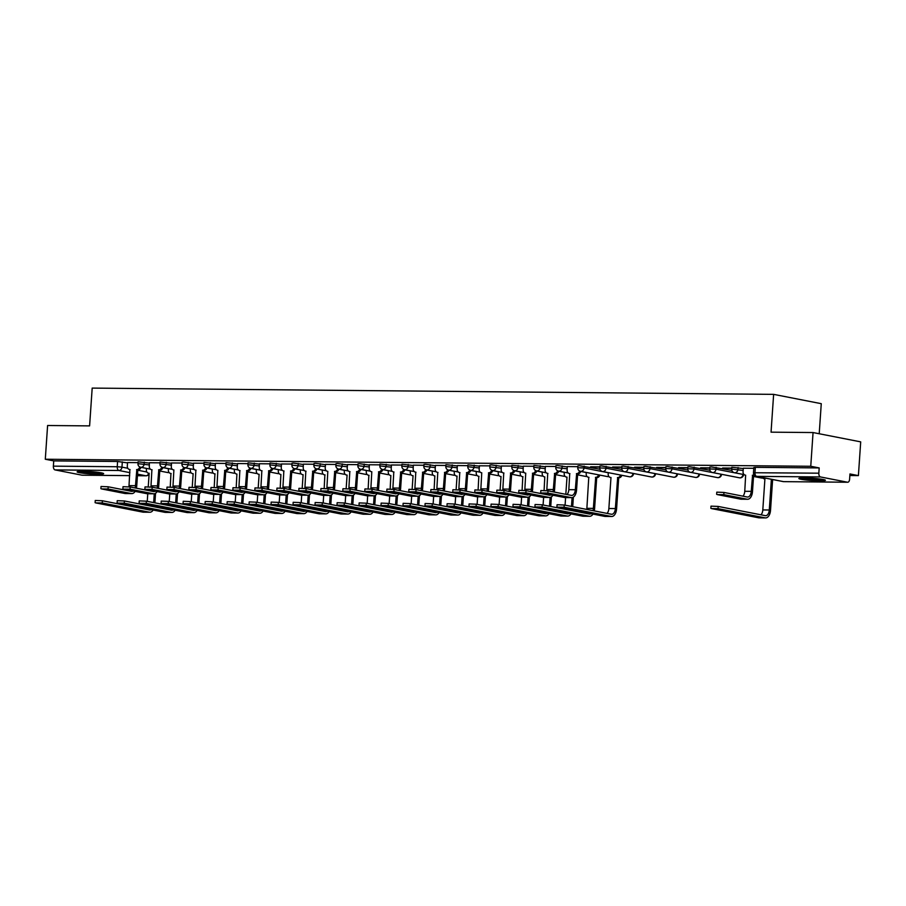 <?xml version="1.0" encoding="UTF-8"?>
<svg xmlns="http://www.w3.org/2000/svg" width="906" height="906" viewBox="0 0 906 906"><rect width="100%" height="100%" fill="white"/><g stroke="black" fill="none" stroke-linecap="round" stroke-linejoin="round"><path stroke-width="1.36" d="M149.524 463.102L138.086 461.822L137.961 463.679L149.399 464.959M171.517 463.306L160.079 462.026L159.954 463.883L171.381 465.163M193.499 463.498L183.567 462.083L182.072 462.23L181.936 464.087L193.374 465.367M215.492 463.702L204.054 462.422L203.929 464.291L215.368 465.571M237.485 463.906L226.047 462.626L225.922 464.495L237.361 465.775M259.478 464.11L248.04 462.83L247.916 464.699L259.354 465.978M281.472 464.314L270.033 463.034L269.909 464.903L281.336 466.171M303.465 464.518L293.521 463.091L292.026 463.238L291.891 465.095L303.329 466.375M325.447 464.721L315.515 463.294L314.02 463.442L313.884 465.299L325.322 466.579M347.44 464.914L337.508 463.498L336.001 463.646L335.877 465.503L347.315 466.783M369.433 465.118L359.489 463.702L357.995 463.838L357.87 465.707L369.308 466.986M391.426 465.322L379.988 464.042L379.863 465.911L391.301 467.19M413.419 465.525L401.981 464.246L401.856 466.114L413.283 467.394M435.401 465.729L425.469 464.314L423.974 464.45L423.838 466.318L435.276 467.587M457.394 465.933L445.956 464.653L445.831 466.511L457.27 467.79M479.387 466.137L467.949 464.857L467.824 466.715L479.263 467.994M501.38 466.33L491.437 464.914L489.942 465.061L489.818 466.918L501.256 468.198M523.374 466.533L511.935 465.254L511.811 467.122L523.249 468.402M545.367 466.737L533.928 465.458L533.804 467.326L545.231 468.606M567.349 466.941L557.417 465.525L555.922 465.661L555.786 467.53L567.224 468.81M599.931 469.217L579.41 465.729L577.903 465.865L577.779 467.734L584.008 467.983L608.277 472.739M621.924 469.421L601.391 465.922L599.897 466.069L599.772 467.926L605.989 468.187L633.554 473.487M643.917 469.614L623.385 466.126L621.89 466.273L621.765 468.13L627.983 468.391L655.548 473.691M665.899 469.818L645.378 466.33L643.883 466.477L643.758 468.334L649.976 468.595L677.541 473.883M687.892 470.021L667.371 466.533L665.876 466.669L665.74 468.538L671.969 468.798L699.523 474.087M709.885 470.225L689.364 466.737L687.869 466.873L687.733 468.742L693.962 469.002L721.516 474.291M731.878 470.429L711.357 466.941L709.851 467.077L709.726 468.946L715.955 469.206L743.781 474.551M743.282 468.561L731.844 467.281L731.72 469.149L743.158 470.429M819.568 480.837A13.307 1.144 -176.1 0 0 825.411 480.293A13.307 1.144 -176.1 0 0 818.401 478.798A13.307 1.144 -176.1 0 0 804.709 477.926A13.307 1.144 -176.1 0 0 798.865 478.481A13.307 1.144 -176.1 0 0 805.887 479.976A13.307 1.144 -176.1 0 0 819.568 480.837M97.814 474.2A13.307 1.144 -176.1 0 0 103.646 473.645A13.307 1.144 -176.1 0 0 96.636 472.162A13.307 1.144 -176.1 0 0 82.944 471.29A13.307 1.144 -176.1 0 0 77.112 471.845A13.307 1.144 -176.1 0 0 84.122 473.34A13.307 1.144 -176.1 0 0 97.814 474.2M849.862 475.525L858.401 475.605L849.964 473.951L849.613 479.206A3.409 1.914 90.5 0 1 847.676 482.241A3.409 1.914 90.5 0 1 847.472 482.219L820.508 476.952L756.646 476.363L783.611 481.641L847.472 482.219M819.217 433.748L821.266 403.68L773.633 394.359L771.051 432.162L813.056 432.547L810.757 466.284L45.3 459.24L47.599 425.503L89.603 425.888L92.186 388.096L773.633 394.359M813.056 432.547L860.7 441.868L858.401 475.605M82.412 475.186A3.409 1.914 -89.5 0 1 82.208 475.208A3.409 1.914 -89.5 0 1 82.016 475.186L55.051 469.908A3.409 1.914 -89.5 0 1 53.375 466.148L53.737 460.894L117.587 461.482L127.531 462.898M53.737 460.894L45.3 459.24M819.194 467.926L755.332 467.337L753.837 467.485L753.475 472.739L818.831 473.181L819.194 467.926L810.757 466.284M818.831 473.181A3.409 1.914 90.5 0 0 820.508 476.952M753.781 468.289L743.305 468.221M731.788 468.085L722.592 468.006M709.794 467.881L700.61 467.802M687.813 467.677L678.617 467.598M665.819 467.473L656.624 467.394M643.826 467.281L634.63 467.19M621.833 467.077L612.637 466.986M599.84 466.873L590.644 466.783M577.858 466.669L567.213 466.567L567.133 470.146A3.409 2.809 -78.9 0 0 569.296 473.521A3.409 2.809 -78.9 0 0 569.727 473.566L568.832 489.67A6.399 3.601 90.5 0 1 566.997 494.54M555.865 466.465L545.389 466.397M533.872 466.262L523.226 466.171L523.147 469.75A3.409 2.809 -78.9 0 0 525.321 473.125A3.409 2.809 -78.9 0 0 525.74 473.159L524.857 489.263A6.399 3.601 90.5 0 1 524.71 490.44M511.879 466.058L501.403 466.001M489.886 465.865L479.41 465.797M467.892 465.661L457.258 465.559L457.179 469.138A3.409 2.809 -78.9 0 0 459.342 472.513A3.409 2.809 -78.9 0 0 459.761 472.558L458.878 488.662A6.399 3.601 90.5 0 1 458.742 489.829M445.911 465.458L435.424 465.39M423.917 465.254L413.272 465.152L413.193 468.73A3.409 2.809 -78.9 0 0 415.356 472.105A3.409 2.809 -78.9 0 0 415.786 472.151L414.903 488.255A6.399 3.601 90.5 0 1 414.755 489.421M401.924 465.05L391.449 464.982M379.931 464.846L369.286 464.755L369.218 468.334A3.409 2.809 -78.9 0 0 371.381 471.709A3.409 2.809 -78.9 0 0 371.8 471.743L370.916 487.847A6.399 3.601 90.5 0 1 370.769 489.025M357.938 464.642L347.462 464.585M335.945 464.45L325.469 464.382M313.963 464.246L303.317 464.144L303.238 467.723A3.409 2.809 -78.9 0 0 305.401 471.097A3.409 2.809 -78.9 0 0 305.832 471.143L304.937 487.247A6.399 3.601 90.5 0 1 304.801 488.413M291.97 464.042L281.494 463.974M269.977 463.838L259.331 463.736L259.263 467.315A3.409 2.809 -78.9 0 0 261.426 470.69A3.409 2.809 -78.9 0 0 261.845 470.735L260.962 486.839A6.399 3.601 90.5 0 1 260.815 488.006M247.984 463.634L237.508 463.566M225.99 463.43L215.356 463.34L215.277 466.918A3.409 2.809 -78.9 0 0 217.44 470.282A3.409 2.809 -78.9 0 0 217.859 470.327L216.976 486.431A6.399 3.601 90.5 0 1 216.84 487.609M204.009 463.226L193.522 463.17M182.015 463.034L171.54 462.966M160.022 462.83L149.377 462.728L149.297 466.307A3.409 2.809 -78.9 0 0 151.472 469.682A3.409 2.809 -78.9 0 0 151.891 469.727L151.008 485.831A6.399 3.601 90.5 0 1 150.86 486.998M138.029 462.626L127.553 462.558M722.58 468.266L731.776 468.357M700.587 468.062L709.783 468.153M678.594 467.858L687.79 467.949M656.601 467.655L665.797 467.745M634.619 467.462L643.804 467.541M612.626 467.258L621.822 467.337M590.633 467.054L599.829 467.134M723.803 494.653L717.314 494.597L740.61 499.149A8.607 4.847 -89.5 0 0 741.108 499.206L747.597 499.263A8.607 4.847 -89.5 0 1 747.099 499.206L723.803 494.653L723.951 492.445L747.246 497.009A6.399 3.601 90.5 0 0 747.62 497.043A6.399 3.601 90.5 0 0 751.255 491.346L752.558 475.254A3.409 2.809 -78.9 0 0 754.007 474.801M716.646 494.359L716.793 492.151L723.951 492.445M752.342 475.242L753.588 475.491L752.49 491.596A8.607 4.847 -89.5 0 1 747.597 499.263M754.483 475.401A3.409 2.809 101.1 0 1 753.803 475.491L753.588 475.491M743.305 468.187L743.067 471.766A3.409 2.809 -78.9 0 0 745.23 475.14A3.409 2.809 -78.9 0 0 745.649 475.186L744.766 491.29A6.399 3.601 90.5 0 1 742.92 496.16M718.016 508.64L711.527 508.583L758.65 517.802L765.128 517.858L718.016 508.64L718.164 506.431L765.287 515.65A6.399 3.601 90.5 0 0 765.661 515.695A6.399 3.601 90.5 0 0 769.285 509.999L771.38 479.285M710.859 508.345L711.006 506.137L718.164 506.431M762.558 477.553A3.409 2.809 -78.9 0 0 764.279 478.866A3.409 2.809 -78.9 0 0 764.709 478.912L764.709 478.912M760.961 514.812A6.399 3.601 90.5 0 0 762.807 509.931L764.913 478.912M772.625 479.523L770.53 510.237A8.607 4.847 -89.5 0 1 765.638 517.904A8.607 4.847 -89.5 0 1 765.128 517.858M765.638 517.904L759.149 517.847A8.607 4.847 -89.5 0 1 758.65 517.802M821.685 479.229A11.506 0.997 3.9 0 1 802.705 477.938M801.561 477.972A13.216 1.133 -176.1 0 0 822.818 479.421M99.92 472.592A11.506 0.997 3.9 0 1 80.951 471.301M79.796 471.335A13.216 1.133 -176.1 0 0 101.053 472.785M547.87 493.034L541.38 492.977L564.676 497.53A8.607 4.847 -89.5 0 0 565.185 497.587L571.663 497.643A8.607 4.847 -89.5 0 1 571.165 497.598L547.87 493.034L548.017 490.837L571.312 495.389A6.399 3.601 90.5 0 0 571.686 495.423A6.399 3.601 90.5 0 0 575.321 489.727L576.635 473.634A3.409 2.809 -78.9 0 0 579.568 470.973M540.712 492.739L540.859 490.531L548.017 490.837M576.42 473.623L577.654 473.872L576.556 489.976A8.607 4.847 -89.5 0 1 571.663 497.643M580.769 471.358A3.409 2.809 101.1 0 1 577.869 473.872L577.654 473.872M525.876 492.83L519.398 492.773L542.694 497.326A8.607 4.847 -89.5 0 0 543.192 497.383L549.682 497.439A8.607 4.847 -89.5 0 1 549.172 497.394L525.876 492.83L526.024 490.633L549.319 495.186A6.399 3.601 90.5 0 0 549.693 495.231A6.399 3.601 90.5 0 0 550.939 494.846M518.719 492.536L518.878 490.327L526.024 490.633M552.932 491.788A6.399 3.601 90.5 0 0 553.328 489.534L554.642 473.43A3.409 2.809 -78.9 0 0 557.575 470.769M554.427 473.43L555.661 473.668L554.563 489.772A8.607 4.847 -89.5 0 1 554.234 492.049M558.775 471.154A3.409 2.809 101.1 0 1 555.876 473.668L555.661 473.668M545.389 466.375L545.14 469.954A3.409 2.809 -78.9 0 0 547.303 473.317A3.409 2.809 -78.9 0 0 547.734 473.362L546.85 489.466A6.399 3.601 90.5 0 1 546.703 490.633M545.004 494.348A6.399 3.601 90.5 0 0 545.48 493.781M552.954 495.242A8.607 4.847 -89.5 0 1 549.682 497.439M503.883 492.626L497.405 492.57L520.701 497.134A8.607 4.847 -89.5 0 0 521.199 497.179L527.688 497.235A8.607 4.847 -89.5 0 1 527.179 497.19L503.883 492.626L504.042 490.429L527.337 494.982A6.399 3.601 90.5 0 0 527.711 495.027A6.399 3.601 90.5 0 0 528.945 494.642M496.726 492.332L496.884 490.135L504.042 490.429M530.939 491.584A6.399 3.601 90.5 0 0 531.335 489.331L532.649 473.226A3.409 2.809 -78.9 0 0 535.593 470.565M532.434 473.226L533.679 473.464L532.581 489.568A8.607 4.847 -89.5 0 1 532.241 491.845M536.794 470.95A3.409 2.809 101.1 0 1 533.883 473.464L533.679 473.464M523.011 494.144A6.399 3.601 90.5 0 0 523.487 493.577M530.961 495.038A8.607 4.847 -89.5 0 1 527.688 497.235M481.89 492.434L475.412 492.366L498.708 496.93A8.607 4.847 -89.5 0 0 499.206 496.975L505.695 497.043A8.607 4.847 -89.5 0 1 505.186 496.986L481.89 492.434L482.049 490.225L505.344 494.778A6.399 3.601 90.5 0 0 505.718 494.823A6.399 3.601 90.5 0 0 506.964 494.438M474.744 492.128L474.891 489.931L482.049 490.225M508.945 491.392A6.399 3.601 90.5 0 0 509.342 489.127L510.656 473.023A3.409 2.809 -78.9 0 0 513.6 470.361M510.44 473.023L511.686 473.26L510.588 489.365A8.607 4.847 -89.5 0 1 510.248 491.641M514.801 470.746A3.409 2.809 101.1 0 1 511.89 473.26L511.686 473.26M501.403 465.967L501.165 469.546A3.409 2.809 -78.9 0 0 503.328 472.921A3.409 2.809 -78.9 0 0 503.747 472.955L502.864 489.07A6.399 3.601 90.5 0 1 502.717 490.237M501.018 493.94A6.399 3.601 90.5 0 0 501.494 493.374M508.968 494.835A8.607 4.847 -89.5 0 1 505.695 497.043M459.908 492.23L453.419 492.162L476.715 496.726A8.607 4.847 -89.5 0 0 477.224 496.771L483.702 496.839A8.607 4.847 -89.5 0 1 483.204 496.782L459.908 492.23L460.055 490.021L483.351 494.585A6.399 3.601 90.5 0 0 483.725 494.619A6.399 3.601 90.5 0 0 484.97 494.234M452.751 491.924L452.898 489.727L460.055 490.021M486.952 491.188A6.399 3.601 90.5 0 0 487.36 488.923L488.662 472.819A3.409 2.809 -78.9 0 0 491.607 470.157M488.459 472.819L489.693 473.057L488.594 489.161A8.607 4.847 -89.5 0 1 488.255 491.437M492.807 470.542A3.409 2.809 101.1 0 1 489.908 473.068L489.693 473.057M479.41 465.763L479.172 469.342A3.409 2.809 -78.9 0 0 481.335 472.717A3.409 2.809 -78.9 0 0 481.754 472.762L480.871 488.866A6.399 3.601 90.5 0 1 480.724 490.033M479.025 493.736A6.399 3.601 90.5 0 0 479.512 493.17M486.975 494.631A8.607 4.847 -89.5 0 1 483.702 496.839M437.915 492.026L431.426 491.969L454.721 496.522A8.607 4.847 -89.5 0 0 455.231 496.579L461.709 496.635A8.607 4.847 -89.5 0 1 461.211 496.579L437.915 492.026L438.062 489.818L461.358 494.382A6.399 3.601 90.5 0 0 461.732 494.416A6.399 3.601 90.5 0 0 462.977 494.042M430.758 491.732L430.905 489.523L438.062 489.818M464.959 490.984A6.399 3.601 90.5 0 0 465.367 488.719L466.669 472.615A3.409 2.809 -78.9 0 0 469.614 469.954M466.465 472.615L467.7 472.864L466.601 488.968A8.607 4.847 -89.5 0 1 466.273 491.233M470.814 470.35A3.409 2.809 101.1 0 1 467.915 472.864L467.7 472.864M457.043 493.532A6.399 3.601 90.5 0 0 457.519 492.966M464.993 494.427A8.607 4.847 -89.5 0 1 461.709 496.635M415.922 491.822L409.433 491.765L432.728 496.318A8.607 4.847 -89.5 0 0 433.238 496.375L439.727 496.431A8.607 4.847 -89.5 0 1 439.217 496.375L415.922 491.822L416.069 489.614L439.365 494.178A6.399 3.601 90.5 0 0 439.738 494.212A6.399 3.601 90.5 0 0 440.984 493.838M408.765 491.528L408.912 489.319L416.069 489.614M442.977 490.78A6.399 3.601 90.5 0 0 443.374 488.515L444.687 472.411A3.409 2.809 -78.9 0 0 447.621 469.75M444.472 472.411L445.707 472.66L444.608 488.764A8.607 4.847 -89.5 0 1 444.28 491.041M448.821 470.146A3.409 2.809 101.1 0 1 445.922 472.66L445.707 472.66M435.435 465.356L435.186 468.934A3.409 2.809 -78.9 0 0 437.349 472.309A3.409 2.809 -78.9 0 0 437.779 472.354L436.885 488.459A6.399 3.601 90.5 0 1 436.749 489.625M435.05 493.328A6.399 3.601 90.5 0 0 435.526 492.762M443 494.223A8.607 4.847 -89.5 0 1 439.727 496.431M393.929 491.618L387.451 491.562L410.746 496.114A8.607 4.847 -89.5 0 0 411.245 496.171L417.734 496.228A8.607 4.847 -89.5 0 1 417.224 496.182L393.929 491.618L394.076 489.421L417.372 493.974A6.399 3.601 90.5 0 0 417.745 494.008A6.399 3.601 90.5 0 0 418.991 493.634M386.771 491.324L386.93 489.115L394.076 489.421M420.984 490.576A6.399 3.601 90.5 0 0 421.381 488.311L422.694 472.219A3.409 2.809 -78.9 0 0 425.639 469.557M422.479 472.207L423.714 472.456L422.626 488.56A8.607 4.847 -89.5 0 1 422.287 490.837M426.828 469.942A3.409 2.809 101.1 0 1 423.929 472.456L423.714 472.456M413.057 493.124A6.399 3.601 90.5 0 0 413.532 492.558M421.007 494.03A8.607 4.847 -89.5 0 1 417.734 496.228M371.936 491.414L365.458 491.358L388.753 495.91A8.607 4.847 -89.5 0 0 389.252 495.967L395.741 496.024A8.607 4.847 -89.5 0 1 395.231 495.978L371.936 491.414L372.094 489.217L395.39 493.77A6.399 3.601 90.5 0 0 395.763 493.815A6.399 3.601 90.5 0 0 396.998 493.43M364.778 491.12L364.937 488.912L372.094 489.217M398.991 490.373A6.399 3.601 90.5 0 0 399.387 488.119L400.701 472.015A3.409 2.809 -78.9 0 0 403.646 469.353M400.486 472.015L401.732 472.252L400.633 488.357A8.607 4.847 -89.5 0 1 400.293 490.633M404.846 469.738A3.409 2.809 101.1 0 1 401.936 472.252L401.732 472.252M391.449 464.959L391.199 468.538A3.409 2.809 -78.9 0 0 393.374 471.901A3.409 2.809 -78.9 0 0 393.793 471.947L392.91 488.051A6.399 3.601 90.5 0 1 392.762 489.217M391.064 492.932A6.399 3.601 90.5 0 0 391.539 492.366M399.014 493.827A8.607 4.847 -89.5 0 1 395.741 496.024M349.954 491.211L343.465 491.154L366.76 495.718A8.607 4.847 -89.5 0 0 367.258 495.763L373.748 495.82A8.607 4.847 -89.5 0 1 373.249 495.775L349.954 491.211L350.101 489.014L373.397 493.566A6.399 3.601 90.5 0 0 373.77 493.611A6.399 3.601 90.5 0 0 375.016 493.226M342.796 490.916L342.944 488.719L350.101 489.014M376.998 490.169A6.399 3.601 90.5 0 0 377.406 487.915L378.708 471.811A3.409 2.809 -78.9 0 0 381.653 469.149M378.493 471.811L379.739 472.049L378.64 488.153A8.607 4.847 -89.5 0 1 378.3 490.429M382.853 469.535A3.409 2.809 101.1 0 1 379.954 472.049L379.739 472.049M369.07 492.728A6.399 3.601 90.5 0 0 369.546 492.162M377.021 493.623A8.607 4.847 -89.5 0 1 373.748 495.82M327.961 491.018L321.471 490.95L344.767 495.514A8.607 4.847 -89.5 0 0 345.277 495.559L351.755 495.627A8.607 4.847 -89.5 0 1 351.256 495.571L327.961 491.018L328.108 488.81L351.403 493.362A6.399 3.601 90.5 0 0 351.777 493.408A6.399 3.601 90.5 0 0 353.023 493.023M320.803 490.712L320.95 488.515L328.108 488.81M355.005 489.976A6.399 3.601 90.5 0 0 355.412 487.711L356.715 471.607A3.409 2.809 -78.9 0 0 359.659 468.946M356.511 471.607L357.745 471.845L356.647 487.949A8.607 4.847 -89.5 0 1 356.307 490.225M360.86 469.331A3.409 2.809 101.1 0 1 357.961 471.845L357.745 471.845M347.462 464.552L347.225 468.13A3.409 2.809 -78.9 0 0 349.388 471.505A3.409 2.809 -78.9 0 0 349.807 471.539L348.923 487.655A6.399 3.601 90.5 0 1 348.787 488.821M347.089 492.524A6.399 3.601 90.5 0 0 347.564 491.958M355.039 493.419A8.607 4.847 -89.5 0 1 351.755 495.627M305.968 490.814L299.478 490.746L322.774 495.31A8.607 4.847 -89.5 0 0 323.283 495.356L329.761 495.423A8.607 4.847 -89.5 0 1 329.263 495.367L305.968 490.814L306.115 488.606L329.41 493.17A6.399 3.601 90.5 0 0 329.784 493.204A6.399 3.601 90.5 0 0 331.03 492.819M298.81 490.508L298.957 488.311L306.115 488.606M333.012 489.772A6.399 3.601 90.5 0 0 333.419 487.507L334.722 471.403A3.409 2.809 -78.9 0 0 337.666 468.742M334.518 471.403L335.752 471.641L334.654 487.745A8.607 4.847 -89.5 0 1 334.325 490.021M338.867 469.127A3.409 2.809 101.1 0 1 335.967 471.652L335.752 471.641M325.481 464.348L325.231 467.926A3.409 2.809 -78.9 0 0 327.394 471.301A3.409 2.809 -78.9 0 0 327.825 471.346L326.93 487.451A6.399 3.601 90.5 0 1 326.794 488.617M325.095 492.32A6.399 3.601 90.5 0 0 325.571 491.754M333.046 493.215A8.607 4.847 -89.5 0 1 329.761 495.423M283.974 490.61L277.485 490.554L300.781 495.106A8.607 4.847 -89.5 0 0 301.29 495.163L307.78 495.22A8.607 4.847 -89.5 0 1 307.27 495.163L283.974 490.61L284.122 488.402L307.417 492.966A6.399 3.601 90.5 0 0 307.791 493A6.399 3.601 90.5 0 0 309.037 492.626M276.817 490.316L276.964 488.108L284.122 488.402M311.03 489.568A6.399 3.601 90.5 0 0 311.426 487.303L312.74 471.199A3.409 2.809 -78.9 0 0 315.673 468.538M312.525 471.199L313.759 471.448L312.661 487.553A8.607 4.847 -89.5 0 1 312.332 489.818M316.874 468.934A3.409 2.809 101.1 0 1 313.974 471.448L313.759 471.448M303.102 492.117A6.399 3.601 90.5 0 0 303.578 491.55M311.052 493.011A8.607 4.847 -89.5 0 1 307.78 495.22M261.981 490.406L255.503 490.35L278.799 494.903A8.607 4.847 -89.5 0 0 279.297 494.959L285.786 495.016A8.607 4.847 -89.5 0 1 285.277 494.959L261.981 490.406L262.128 488.198L285.424 492.762A6.399 3.601 90.5 0 0 285.809 492.796A6.399 3.601 90.5 0 0 287.043 492.422M254.824 490.112L254.982 487.904L262.128 488.198M289.037 489.365A6.399 3.601 90.5 0 0 289.433 487.1L290.747 470.995A3.409 2.809 -78.9 0 0 293.691 468.334M290.532 470.995L291.777 471.245L290.679 487.349A8.607 4.847 -89.5 0 1 290.339 489.625M294.892 468.73A3.409 2.809 101.1 0 1 291.981 471.245L291.777 471.245M281.494 463.94L281.245 467.519A3.409 2.809 -78.9 0 0 283.408 470.894A3.409 2.809 -78.9 0 0 283.838 470.939L282.955 487.043A6.399 3.601 90.5 0 1 282.808 488.209M281.109 491.913A6.399 3.601 90.5 0 0 281.585 491.346M289.059 492.807A8.607 4.847 -89.5 0 1 285.786 495.016M564.076 507.224L557.598 507.167L604.71 516.386L611.199 516.443L564.076 507.224L564.234 505.016L611.346 514.234A6.399 3.601 90.5 0 0 611.72 514.28A6.399 3.601 90.5 0 0 615.355 508.583L617.677 477.564A3.409 2.809 -78.9 0 0 620.576 475.05M556.918 506.93L557.077 504.721L564.234 505.016M617.462 477.564L618.707 477.802L616.59 508.821A8.607 4.847 -89.5 0 1 611.697 516.488A8.607 4.847 -89.5 0 1 611.199 516.443M621.822 475.288A3.409 2.809 101.1 0 1 618.911 477.802L618.707 477.802M608.277 472.638L608.186 474.076A3.409 2.809 -78.9 0 0 610.35 477.451A3.409 2.809 -78.9 0 0 610.769 477.496L610.769 477.496M607.02 513.396A6.399 3.601 90.5 0 0 608.866 508.515L610.984 477.496M611.697 516.488L605.219 516.431A8.607 4.847 -89.5 0 1 604.71 516.386M542.082 507.02L535.605 506.964L582.717 516.182L589.206 516.239L542.082 507.02L542.241 504.812L589.353 514.03A6.399 3.601 90.5 0 0 589.727 514.076A6.399 3.601 90.5 0 0 590.972 513.691M534.936 506.726L535.084 504.517L542.241 504.812M592.954 510.644A6.399 3.601 90.5 0 0 593.362 508.379L595.684 477.36A3.409 2.809 -78.9 0 0 598.583 474.846M595.468 477.36L596.714 477.598L594.596 508.617A8.607 4.847 -89.5 0 1 594.257 510.893M599.829 475.084A3.409 2.809 101.1 0 1 596.929 477.598L596.714 477.598M586.284 472.434L586.193 473.883A3.409 2.809 -78.9 0 0 588.356 477.247A3.409 2.809 -78.9 0 0 588.775 477.292L586.873 508.323L593.362 508.379M592.988 514.087A8.607 4.847 -89.5 0 1 589.704 516.295A8.607 4.847 -89.5 0 1 589.206 516.239M589.704 516.295L583.226 516.227A8.607 4.847 -89.5 0 1 582.717 516.182M585.038 513.192A6.399 3.601 90.5 0 0 585.514 512.626M586.748 509.421A6.399 3.601 90.5 0 0 586.873 508.323M520.101 506.816L513.611 506.76L560.723 515.978L567.213 516.035L520.101 506.816L520.248 504.619L567.36 513.838A6.399 3.601 90.5 0 0 567.734 513.872A6.399 3.601 90.5 0 0 568.979 513.487M512.943 506.522L513.09 504.314L520.248 504.619M564.302 472.23L564.2 473.679A3.409 2.809 -78.9 0 0 566.363 477.054A3.409 2.809 -78.9 0 0 566.782 477.088L566.782 477.088M565.084 505.186L565.604 497.587M565.82 494.314L566.997 477.1M571.482 506.443L572.082 497.62M577.835 474.88A3.409 2.809 101.1 0 1 577.541 475.639M573.373 497.111L572.728 506.68M572.399 510.055A8.607 4.847 -89.5 0 1 572.275 510.69M570.995 513.883A8.607 4.847 -89.5 0 1 567.711 516.092A8.607 4.847 -89.5 0 1 567.213 516.035M567.711 516.092L561.233 516.024A8.607 4.847 -89.5 0 1 560.723 515.978M563.045 512.989A6.399 3.601 90.5 0 0 563.521 512.422M564.755 509.217A6.399 3.601 90.5 0 0 564.846 508.583M570.961 510.44A6.399 3.601 90.5 0 0 571.131 509.806M498.107 506.613L491.618 506.556L538.73 515.774L545.219 515.831L498.107 506.613L498.255 504.416L545.367 513.634A6.399 3.601 90.5 0 0 545.74 513.668A6.399 3.601 90.5 0 0 546.986 513.294M490.95 506.318L491.097 504.121L498.255 504.416M542.309 472.026L542.207 473.476A3.409 2.809 -78.9 0 0 544.37 476.85A3.409 2.809 -78.9 0 0 544.8 476.896L544.087 490.418M543.09 504.982L543.611 497.383M543.838 494.11L543.883 493.464M549.5 506.239L550.101 497.417M555.842 474.676A3.409 2.809 101.1 0 1 555.548 475.435M551.392 496.907L550.735 506.477M550.406 509.863A8.607 4.847 -89.5 0 1 550.282 510.486M549.002 513.679A8.607 4.847 -89.5 0 1 545.729 515.888A8.607 4.847 -89.5 0 1 545.219 515.831M545.729 515.888L539.24 515.831A8.607 4.847 -89.5 0 1 538.73 515.774M541.052 512.785A6.399 3.601 90.5 0 0 541.528 512.218M542.762 509.025A6.399 3.601 90.5 0 0 542.853 508.379M548.979 510.237A6.399 3.601 90.5 0 0 549.138 509.614M476.114 506.409L469.625 506.352L516.748 515.571L523.226 515.627L476.114 506.409L476.262 504.212L523.385 513.43A6.399 3.601 90.5 0 0 523.759 513.464A6.399 3.601 90.5 0 0 524.993 513.09M468.957 506.114L469.104 503.917L476.262 504.212M520.316 471.833L520.214 473.272A3.409 2.809 -78.9 0 0 522.377 476.647A3.409 2.809 -78.9 0 0 522.807 476.692L522.094 490.214M521.097 504.778L521.618 497.179M521.845 493.906L521.89 493.26M527.507 506.035L528.107 497.213M533.849 474.484A3.409 2.809 101.1 0 1 533.555 475.231M529.398 496.703L528.742 506.273M528.425 509.659A8.607 4.847 -89.5 0 1 528.289 510.293M527.009 513.476A8.607 4.847 -89.5 0 1 523.736 515.684A8.607 4.847 -89.5 0 1 523.226 515.627M523.736 515.684L517.247 515.627A8.607 4.847 -89.5 0 1 516.748 515.571M519.059 512.581A6.399 3.601 90.5 0 0 519.534 512.015M520.769 508.821A6.399 3.601 90.5 0 0 520.859 508.175M526.986 510.033A6.399 3.601 90.5 0 0 527.145 509.41M454.121 506.216L447.643 506.148L494.755 515.367L501.233 515.435L454.121 506.216L454.268 504.008L501.392 513.226A6.399 3.601 90.5 0 0 501.765 513.26A6.399 3.601 90.5 0 0 503.011 512.887M446.964 505.91L447.122 503.713L454.268 504.008M498.323 471.63L498.221 473.068A3.409 2.809 -78.9 0 0 500.395 476.443A3.409 2.809 -78.9 0 0 500.814 476.488L500.814 476.488M499.115 504.574L499.625 496.986M499.852 493.713L499.897 493.057M500.101 490.021L501.029 476.488M505.514 505.831L506.114 497.009M511.867 474.28A3.409 2.809 101.1 0 1 511.562 475.027M507.405 496.499L506.748 506.069M506.431 509.455A8.607 4.847 -89.5 0 1 506.295 510.089M505.016 513.283A8.607 4.847 -89.5 0 1 501.743 515.48A8.607 4.847 -89.5 0 1 501.233 515.435M501.743 515.48L495.254 515.423A8.607 4.847 -89.5 0 1 494.755 515.367M497.066 512.377A6.399 3.601 90.5 0 0 497.541 511.811M498.776 508.617A6.399 3.601 90.5 0 0 498.866 507.972M504.993 509.829A6.399 3.601 90.5 0 0 505.163 509.206M432.128 506.012L425.65 505.944L472.762 515.163L479.251 515.231L432.128 506.012L432.287 503.804L479.399 513.023A6.399 3.601 90.5 0 0 479.772 513.056A6.399 3.601 90.5 0 0 481.018 512.683M424.982 505.718L425.129 503.51L432.287 503.804M476.33 471.426L476.239 472.864A3.409 2.809 -78.9 0 0 478.402 476.239A3.409 2.809 -78.9 0 0 478.821 476.284L478.108 489.818M477.122 504.382L477.632 496.782M477.858 493.51L477.904 492.853M483.521 505.627L484.121 496.805M489.874 474.076A3.409 2.809 101.1 0 1 489.568 474.835M485.412 496.307L484.755 505.876M484.438 509.251A8.607 4.847 -89.5 0 1 484.302 509.885M483.023 513.079A8.607 4.847 -89.5 0 1 479.75 515.276A8.607 4.847 -89.5 0 1 479.251 515.231M479.75 515.276L473.272 515.22A8.607 4.847 -89.5 0 1 472.762 515.163M476.783 508.413A6.399 3.601 90.5 0 0 476.873 507.768M483 509.625A6.399 3.601 90.5 0 0 483.17 509.002M410.146 505.808L403.657 505.752L450.769 514.97L457.258 515.027L410.146 505.808L410.293 503.6L457.405 512.819A6.399 3.601 90.5 0 0 457.779 512.864A6.399 3.601 90.5 0 0 459.025 512.479M402.989 505.514L403.136 503.306L410.293 503.6M454.336 471.222L454.246 472.66A3.409 2.809 -78.9 0 0 456.409 476.035A3.409 2.809 -78.9 0 0 456.828 476.08L456.828 476.08M455.129 504.178L455.65 496.579M455.865 493.306L455.911 492.649M456.126 489.614L457.043 476.08M461.528 505.423L462.128 496.601M467.881 473.872A3.409 2.809 101.1 0 1 467.575 474.631M463.419 496.103L462.773 505.673M462.445 509.047A8.607 4.847 -89.5 0 1 462.32 509.682M461.041 512.875A8.607 4.847 -89.5 0 1 457.757 515.072A8.607 4.847 -89.5 0 1 457.258 515.027M457.757 515.072L451.279 515.016A8.607 4.847 -89.5 0 1 450.769 514.97M453.091 511.981A6.399 3.601 90.5 0 0 453.566 511.414M454.801 508.209A6.399 3.601 90.5 0 0 454.891 507.575M461.007 509.421A6.399 3.601 90.5 0 0 461.177 508.798M388.153 505.605L381.664 505.548L428.776 514.767L435.265 514.823L388.153 505.605L388.3 503.396L435.412 512.615A6.399 3.601 90.5 0 0 435.786 512.66A6.399 3.601 90.5 0 0 437.032 512.275M380.996 505.31L381.143 503.102L388.3 503.396M432.355 471.018L432.253 472.468A3.409 2.809 -78.9 0 0 434.416 475.831A3.409 2.809 -78.9 0 0 434.835 475.877L434.133 489.41M433.136 503.974L433.657 496.375M433.872 493.102L433.917 492.456M439.535 505.231L440.146 496.397M445.888 473.668A3.409 2.809 101.1 0 1 445.593 474.427M441.426 495.899L440.78 505.469M440.452 508.844A8.607 4.847 -89.5 0 1 440.327 509.478M439.048 512.671A8.607 4.847 -89.5 0 1 435.775 514.88A8.607 4.847 -89.5 0 1 435.265 514.823M435.775 514.88L429.285 514.812A8.607 4.847 -89.5 0 1 428.776 514.767M431.097 511.777A6.399 3.601 90.5 0 0 431.573 511.211M432.808 508.006A6.399 3.601 90.5 0 0 432.898 507.371M439.025 509.229A6.399 3.601 90.5 0 0 439.184 508.594M366.16 505.401L359.671 505.344L406.794 514.563L413.272 514.619L366.16 505.401L366.307 503.204L413.419 512.422A6.399 3.601 90.5 0 0 413.793 512.456A6.399 3.601 90.5 0 0 415.039 512.071M359.002 505.106L359.15 502.898L366.307 503.204M410.361 470.814L410.259 472.264A3.409 2.809 -78.9 0 0 412.423 475.639A3.409 2.809 -78.9 0 0 412.853 475.673L412.853 475.673M411.143 503.77L411.664 496.171M411.89 492.898L411.936 492.252M412.139 489.206L413.057 475.684M417.553 505.027L418.153 496.205M423.895 473.464A3.409 2.809 101.1 0 1 423.6 474.223M419.444 495.695L418.787 505.265M418.459 508.64A8.607 4.847 -89.5 0 1 418.334 509.274M417.054 512.468A8.607 4.847 -89.5 0 1 413.782 514.676A8.607 4.847 -89.5 0 1 413.272 514.619M413.782 514.676L407.292 514.608A8.607 4.847 -89.5 0 1 406.794 514.563M409.104 511.573A6.399 3.601 90.5 0 0 409.58 511.007M410.814 507.802A6.399 3.601 90.5 0 0 410.905 507.167M417.032 509.025A6.399 3.601 90.5 0 0 417.19 508.391M344.167 505.197L337.678 505.14L384.801 514.359L391.279 514.415L344.167 505.197L344.314 503L391.437 512.218A6.399 3.601 90.5 0 0 391.811 512.252A6.399 3.601 90.5 0 0 393.045 511.867M337.009 504.902L337.157 502.694L344.314 503M388.368 470.61L388.266 472.06A3.409 2.809 -78.9 0 0 390.429 475.435A3.409 2.809 -78.9 0 0 390.86 475.48L390.146 489.002M389.15 503.566L389.671 495.967M389.897 492.694L389.942 492.049M395.56 504.823L396.16 496.001M401.902 473.26A3.409 2.809 101.1 0 1 401.607 474.019M397.451 495.491L396.794 505.061M396.477 508.447A8.607 4.847 -89.5 0 1 396.341 509.07M395.061 512.264A8.607 4.847 -89.5 0 1 391.788 514.472A8.607 4.847 -89.5 0 1 391.279 514.415M391.788 514.472L385.299 514.415A8.607 4.847 -89.5 0 1 384.801 514.359M387.111 511.369A6.399 3.601 90.5 0 0 387.587 510.803M388.821 507.609A6.399 3.601 90.5 0 0 388.912 506.964M395.039 508.821A6.399 3.601 90.5 0 0 395.197 508.198M322.174 504.993L315.696 504.936L362.808 514.155L369.286 514.212L322.174 504.993L322.321 502.796L369.444 512.015A6.399 3.601 90.5 0 0 369.818 512.049A6.399 3.601 90.5 0 0 371.064 511.675M315.016 504.699L315.175 502.502L322.321 502.796M366.375 470.418L366.273 471.856A3.409 2.809 -78.9 0 0 368.448 475.231A3.409 2.809 -78.9 0 0 368.867 475.276L368.153 488.798M367.168 503.362L367.677 495.763M367.904 492.49L367.949 491.845M373.566 504.619L374.167 495.797M379.92 473.068A3.409 2.809 101.1 0 1 379.614 473.815M375.458 495.288L374.801 504.857M374.484 508.243A8.607 4.847 -89.5 0 1 374.348 508.878M373.068 512.06A8.607 4.847 -89.5 0 1 369.795 514.268A8.607 4.847 -89.5 0 1 369.286 514.212M369.795 514.268L363.306 514.212A8.607 4.847 -89.5 0 1 362.808 514.155M365.118 511.165A6.399 3.601 90.5 0 0 365.594 510.599M366.828 507.405A6.399 3.601 90.5 0 0 366.919 506.76M373.046 508.617A6.399 3.601 90.5 0 0 373.215 507.994M300.18 504.801L293.703 504.733L340.815 513.951L347.304 514.019L300.18 504.801L300.339 502.592L347.451 511.811A6.399 3.601 90.5 0 0 347.825 511.845A6.399 3.601 90.5 0 0 349.07 511.471M293.034 504.495L293.182 502.298L300.339 502.592M344.382 470.214L344.291 471.652A3.409 2.809 -78.9 0 0 346.454 475.027A3.409 2.809 -78.9 0 0 346.873 475.072L346.873 475.072M345.175 503.158L345.684 495.571M345.911 492.298L345.956 491.641M346.16 488.606L347.089 475.072M351.573 504.416L352.174 495.593M357.927 472.864A3.409 2.809 101.1 0 1 357.621 473.612M353.465 495.084L352.819 504.653M352.491 508.04A8.607 4.847 -89.5 0 1 352.355 508.674M351.086 511.867A8.607 4.847 -89.5 0 1 347.802 514.064A8.607 4.847 -89.5 0 1 347.304 514.019M347.802 514.064L341.324 514.008A8.607 4.847 -89.5 0 1 340.815 513.951M343.136 510.961A6.399 3.601 90.5 0 0 343.612 510.395M344.835 507.201A6.399 3.601 90.5 0 0 344.926 506.556M351.052 508.413A6.399 3.601 90.5 0 0 351.222 507.79M278.199 504.597L271.709 504.529L318.821 513.747L325.311 513.815L278.199 504.597L278.346 502.388L325.458 511.607A6.399 3.601 90.5 0 0 325.832 511.641A6.399 3.601 90.5 0 0 327.077 511.267M271.041 504.302L271.188 502.094L278.346 502.388M322.389 470.01L322.298 471.448A3.409 2.809 -78.9 0 0 324.461 474.823A3.409 2.809 -78.9 0 0 324.88 474.869L324.178 488.402M323.182 502.966L323.702 495.367M323.918 492.094L323.963 491.437M329.58 504.212L330.18 495.389M335.933 472.66A3.409 2.809 101.1 0 1 335.639 473.419M331.471 494.891L330.826 504.461M330.497 507.836A8.607 4.847 -89.5 0 1 330.373 508.47M329.093 511.664A8.607 4.847 -89.5 0 1 325.809 513.861A8.607 4.847 -89.5 0 1 325.311 513.815M325.809 513.861L319.331 513.804A8.607 4.847 -89.5 0 1 318.821 513.747M322.853 506.998A6.399 3.601 90.5 0 0 322.944 506.352M329.059 508.209A6.399 3.601 90.5 0 0 329.229 507.587M256.205 504.393L249.716 504.336L296.828 513.555L303.317 513.611L256.205 504.393L256.353 502.184L303.465 511.403A6.399 3.601 90.5 0 0 303.838 511.448A6.399 3.601 90.5 0 0 305.084 511.063M249.048 504.098L249.195 501.89L256.353 502.184M300.407 469.806L300.305 471.245A3.409 2.809 -78.9 0 0 302.468 474.619A3.409 2.809 -78.9 0 0 302.898 474.665L302.898 474.665M301.188 502.762L301.709 495.163M301.936 491.89L301.97 491.233M302.185 488.198L303.102 474.665M307.587 504.008L308.199 495.186M313.94 472.456A3.409 2.809 101.1 0 1 313.646 473.215M309.478 494.687L308.833 504.257M308.504 507.632A8.607 4.847 -89.5 0 1 308.38 508.266M307.1 511.46A8.607 4.847 -89.5 0 1 303.827 513.657A8.607 4.847 -89.5 0 1 303.317 513.611M303.827 513.657L297.338 513.6A8.607 4.847 -89.5 0 1 296.828 513.555M299.15 510.565A6.399 3.601 90.5 0 0 299.626 509.999M300.86 506.794A6.399 3.601 90.5 0 0 300.951 506.16M307.077 508.006A6.399 3.601 90.5 0 0 307.236 507.383M239.988 490.203L233.51 490.146L256.806 494.699A8.607 4.847 -89.5 0 0 257.304 494.755L263.793 494.812A8.607 4.847 -89.5 0 1 263.284 494.767L239.988 490.203L240.147 488.006L263.442 492.558A6.399 3.601 90.5 0 0 263.816 492.592A6.399 3.601 90.5 0 0 265.062 492.218M232.842 489.908L232.989 487.7L240.147 488.006M267.044 489.161A6.399 3.601 90.5 0 0 267.44 486.896L268.754 470.803A3.409 2.809 -78.9 0 0 271.698 468.13M268.538 470.792L269.784 471.041L268.686 487.145A8.607 4.847 -89.5 0 1 268.346 489.421M272.899 468.527A3.409 2.809 101.1 0 1 269.988 471.041L269.784 471.041M259.116 491.709A6.399 3.601 90.5 0 0 259.592 491.143M267.066 492.615A8.607 4.847 -89.5 0 1 263.793 494.812M234.212 504.189L227.723 504.132L274.846 513.351L281.324 513.408L234.212 504.189L234.36 501.981L281.472 511.199A6.399 3.601 90.5 0 0 281.857 511.244A6.399 3.601 90.5 0 0 283.091 510.859M227.055 503.895L227.202 501.686L234.36 501.981M278.414 469.602L278.312 471.052A3.409 2.809 -78.9 0 0 280.475 474.416A3.409 2.809 -78.9 0 0 280.905 474.461L280.192 487.994M279.195 502.558L279.716 494.959M279.943 491.686L279.988 491.041M285.605 503.804L286.205 494.982M291.947 472.252A3.409 2.809 101.1 0 1 291.653 473.011M287.496 494.483L286.84 504.053M286.523 507.428A8.607 4.847 -89.5 0 1 286.387 508.062M285.107 511.256A8.607 4.847 -89.5 0 1 281.834 513.464A8.607 4.847 -89.5 0 1 281.324 513.408M281.834 513.464L275.345 513.396A8.607 4.847 -89.5 0 1 274.846 513.351M277.157 510.361A6.399 3.601 90.5 0 0 277.632 509.795M278.867 506.59A6.399 3.601 90.5 0 0 278.957 505.956M285.084 507.813A6.399 3.601 90.5 0 0 285.243 507.179M218.006 489.999L211.517 489.942L234.813 494.495A8.607 4.847 -89.5 0 0 235.322 494.551L241.8 494.608A8.607 4.847 -89.5 0 1 241.302 494.563L218.006 489.999L218.153 487.802L241.449 492.354A6.399 3.601 90.5 0 0 241.823 492.388A6.399 3.601 90.5 0 0 243.068 492.015M210.849 489.704L210.996 487.496L218.153 487.802M245.05 488.957A6.399 3.601 90.5 0 0 245.458 486.703L246.76 470.599A3.409 2.809 -78.9 0 0 249.705 467.938M246.557 470.599L247.791 470.837L246.692 486.941A8.607 4.847 -89.5 0 1 246.353 489.217M250.905 468.323A3.409 2.809 101.1 0 1 248.006 470.837L247.791 470.837M237.508 463.544L237.27 467.122A3.409 2.809 -78.9 0 0 239.433 470.486A3.409 2.809 -78.9 0 0 239.852 470.531L238.969 486.635A6.399 3.601 90.5 0 1 238.822 487.802M245.073 492.411A8.607 4.847 -89.5 0 1 241.8 494.608M212.219 503.985L205.741 503.929L252.853 513.147L259.331 513.204L212.219 503.985L212.366 501.788L259.49 511.007A6.399 3.601 90.5 0 0 259.863 511.041A6.399 3.601 90.5 0 0 261.098 510.656M205.062 503.691L205.22 501.482L212.366 501.788M256.421 469.399L256.319 470.848A3.409 2.809 -78.9 0 0 258.482 474.223A3.409 2.809 -78.9 0 0 258.912 474.257L258.912 474.257M257.202 502.354L257.723 494.755M257.95 491.482L257.995 490.837M258.199 487.79L259.127 474.268M263.612 503.611L264.212 494.789M269.954 472.049A3.409 2.809 101.1 0 1 269.66 472.807M265.503 494.28L264.846 503.849M264.529 507.224A8.607 4.847 -89.5 0 1 264.393 507.858M263.114 511.052A8.607 4.847 -89.5 0 1 259.841 513.26A8.607 4.847 -89.5 0 1 259.331 513.204M259.841 513.26L253.352 513.192A8.607 4.847 -89.5 0 1 252.853 513.147M255.164 510.157A6.399 3.601 90.5 0 0 255.639 509.591M256.874 506.386A6.399 3.601 90.5 0 0 256.964 505.752M263.091 507.609A6.399 3.601 90.5 0 0 263.25 506.975M196.013 489.795L189.524 489.738L212.819 494.302A8.607 4.847 -89.5 0 0 213.329 494.348L219.807 494.404A8.607 4.847 -89.5 0 1 219.309 494.359L196.013 489.795L196.16 487.598L219.456 492.151A6.399 3.601 90.5 0 0 219.83 492.196A6.399 3.601 90.5 0 0 221.075 491.811M188.856 489.5L189.003 487.303L196.16 487.598M223.057 488.753A6.399 3.601 90.5 0 0 223.465 486.499L224.767 470.395A3.409 2.809 -78.9 0 0 227.712 467.734M224.563 470.395L225.798 470.633L224.699 486.737A8.607 4.847 -89.5 0 1 224.36 489.014M228.912 468.119A3.409 2.809 101.1 0 1 226.013 470.633L225.798 470.633M215.141 491.312A6.399 3.601 90.5 0 0 215.617 490.746M223.091 492.207A8.607 4.847 -89.5 0 1 219.807 494.404M190.226 503.781L183.748 503.725L230.86 512.943L237.349 513L190.226 503.781L190.385 501.584L237.497 510.803A6.399 3.601 90.5 0 0 237.87 510.837A6.399 3.601 90.5 0 0 239.116 510.452M183.069 503.487L183.227 501.278L190.385 501.584M234.428 469.195L234.337 470.644A3.409 2.809 -78.9 0 0 236.5 474.019A3.409 2.809 -78.9 0 0 236.919 474.065L236.206 487.587M235.22 502.151L235.73 494.551M235.956 491.279L236.002 490.633M241.619 503.408L242.219 494.585M247.972 471.845A3.409 2.809 101.1 0 1 247.666 472.604M243.51 494.076L242.853 503.645M242.536 507.032A8.607 4.847 -89.5 0 1 242.4 507.654M241.121 510.848A8.607 4.847 -89.5 0 1 237.848 513.056A8.607 4.847 -89.5 0 1 237.349 513M237.848 513.056L231.37 513A8.607 4.847 -89.5 0 1 230.86 512.943M233.17 509.953A6.399 3.601 90.5 0 0 233.646 509.387M234.881 506.182A6.399 3.601 90.5 0 0 234.971 505.548M241.098 507.405A6.399 3.601 90.5 0 0 241.268 506.782M174.02 489.602L167.531 489.534L190.826 494.098A8.607 4.847 -89.5 0 0 191.336 494.144L197.814 494.212A8.607 4.847 -89.5 0 1 197.315 494.155L174.02 489.602L174.167 487.394L197.463 491.947A6.399 3.601 90.5 0 0 197.836 491.992A6.399 3.601 90.5 0 0 199.082 491.607M166.863 489.297L167.01 487.1L174.167 487.394M201.064 488.56A6.399 3.601 90.5 0 0 201.472 486.296L202.785 470.191A3.409 2.809 -78.9 0 0 205.719 467.53M202.57 470.191L203.805 470.429L202.706 486.533A8.607 4.847 -89.5 0 1 202.378 488.81M206.919 467.915A3.409 2.809 101.1 0 1 204.02 470.429L203.805 470.429M193.533 463.136L193.284 466.715A3.409 2.809 -78.9 0 0 195.447 470.089A3.409 2.809 -78.9 0 0 195.877 470.123L194.983 486.239A6.399 3.601 90.5 0 1 194.847 487.405M193.148 491.109A6.399 3.601 90.5 0 0 193.624 490.542M201.098 492.003A8.607 4.847 -89.5 0 1 197.814 494.212M168.233 503.577L161.755 503.521L208.867 512.739L215.356 512.796L168.233 503.577L168.391 501.38L215.503 510.599A6.399 3.601 90.5 0 0 215.877 510.633A6.399 3.601 90.5 0 0 217.123 510.259M161.087 503.283L161.234 501.086L168.391 501.38M212.434 469.002L212.344 470.44A3.409 2.809 -78.9 0 0 214.507 473.815A3.409 2.809 -78.9 0 0 214.926 473.861L214.212 487.383M213.227 501.947L213.748 494.348M213.963 491.075L214.009 490.429M219.626 503.204L220.226 494.382M225.979 471.641A3.409 2.809 101.1 0 1 225.673 472.4M221.517 493.872L220.871 503.442M220.543 506.828A8.607 4.847 -89.5 0 1 220.407 507.462M219.139 510.644A8.607 4.847 -89.5 0 1 215.855 512.853A8.607 4.847 -89.5 0 1 215.356 512.796M215.855 512.853L209.377 512.796A8.607 4.847 -89.5 0 1 208.867 512.739M211.189 509.75A6.399 3.601 90.5 0 0 211.664 509.183M212.899 505.99A6.399 3.601 90.5 0 0 212.978 505.344M219.105 507.201A6.399 3.601 90.5 0 0 219.275 506.579M152.027 489.399L145.549 489.331L168.844 493.895A8.607 4.847 -89.5 0 0 169.343 493.94L175.832 494.008A8.607 4.847 -89.5 0 1 175.322 493.951L152.027 489.399L152.174 487.19L175.47 491.754A6.399 3.601 90.5 0 0 175.843 491.788A6.399 3.601 90.5 0 0 177.089 491.403M144.869 489.093L145.028 486.896L152.174 487.19M179.082 488.357A6.399 3.601 90.5 0 0 179.479 486.092L180.792 469.988A3.409 2.809 -78.9 0 0 183.725 467.326M180.577 469.988L181.812 470.225L180.713 486.329A8.607 4.847 -89.5 0 1 180.385 488.606M184.926 467.711A3.409 2.809 101.1 0 1 182.027 470.237L181.812 470.225M171.54 462.932L171.291 466.511A3.409 2.809 -78.9 0 0 173.454 469.886A3.409 2.809 -78.9 0 0 173.884 469.931L173.001 486.035A6.399 3.601 90.5 0 1 172.853 487.202M171.155 490.905A6.399 3.601 90.5 0 0 171.63 490.339M179.105 491.799A8.607 4.847 -89.5 0 1 175.832 494.008M146.251 503.385L139.762 503.317L186.874 512.536L193.363 512.603L146.251 503.385L146.398 501.177L193.51 510.395A6.399 3.601 90.5 0 0 193.884 510.429A6.399 3.601 90.5 0 0 195.13 510.055M139.094 503.079L139.241 500.882L146.398 501.177M190.453 468.798L190.351 470.237A3.409 2.809 -78.9 0 0 192.514 473.612A3.409 2.809 -78.9 0 0 192.933 473.657L192.933 473.657M191.234 501.743L191.755 494.155M191.97 490.882L192.015 490.225M192.231 487.19L193.148 473.657M197.633 503L198.233 494.178M203.986 471.448A3.409 2.809 101.1 0 1 203.691 472.196M199.524 493.668L198.878 503.238M198.55 506.624A8.607 4.847 -89.5 0 1 198.425 507.258M197.146 510.452A8.607 4.847 -89.5 0 1 193.861 512.649A8.607 4.847 -89.5 0 1 193.363 512.603M193.861 512.649L187.383 512.592A8.607 4.847 -89.5 0 1 186.874 512.536M189.195 509.546A6.399 3.601 90.5 0 0 189.671 508.979M190.906 505.786A6.399 3.601 90.5 0 0 190.996 505.14M197.112 506.998A6.399 3.601 90.5 0 0 197.281 506.375M130.034 489.195L123.556 489.138L146.851 493.691A8.607 4.847 -89.5 0 0 147.35 493.747L153.839 493.804A8.607 4.847 -89.5 0 1 153.329 493.747L130.034 489.195L130.192 486.986L153.488 491.55A6.399 3.601 90.5 0 0 153.861 491.584A6.399 3.601 90.5 0 0 155.096 491.211M122.876 488.9L123.035 486.692L130.192 486.986M157.089 488.153A6.399 3.601 90.5 0 0 157.485 485.888L158.799 469.784A3.409 2.809 -78.9 0 0 161.744 467.122M158.584 469.784L159.83 470.033L158.731 486.137A8.607 4.847 -89.5 0 1 158.391 488.402M162.944 467.519A3.409 2.809 101.1 0 1 160.034 470.033L159.83 470.033M149.162 490.701A6.399 3.601 90.5 0 0 149.637 490.135M157.112 491.596A8.607 4.847 -89.5 0 1 153.839 493.804M124.258 503.181L117.769 503.113L164.881 512.332L171.37 512.4L124.258 503.181L124.405 500.973L171.517 510.191A6.399 3.601 90.5 0 0 171.891 510.225A6.399 3.601 90.5 0 0 173.137 509.851M117.101 502.875L117.248 500.678L124.405 500.973M168.459 468.595L168.357 470.033A3.409 2.809 -78.9 0 0 170.521 473.408A3.409 2.809 -78.9 0 0 170.951 473.453L170.237 486.986M169.241 501.55L169.762 493.951M169.988 490.678L170.022 490.021M175.651 502.796L176.251 493.974M181.993 471.245A3.409 2.809 101.1 0 1 181.698 472.003M177.542 493.464L176.885 503.045M176.557 506.42A8.607 4.847 -89.5 0 1 176.432 507.054M175.152 510.248A8.607 4.847 -89.5 0 1 171.88 512.445A8.607 4.847 -89.5 0 1 171.37 512.4M171.88 512.445L165.39 512.388A8.607 4.847 -89.5 0 1 164.881 512.332M168.912 505.582A6.399 3.601 90.5 0 0 169.003 504.936M175.13 506.794A6.399 3.601 90.5 0 0 175.288 506.171M108.041 488.991L101.563 488.934L124.858 493.487A8.607 4.847 -89.5 0 0 125.356 493.544L131.846 493.6A8.607 4.847 -89.5 0 1 131.336 493.544L108.041 488.991L108.199 486.782L131.495 491.346A6.399 3.601 90.5 0 0 131.868 491.38A6.399 3.601 90.5 0 0 133.114 491.007M100.894 488.696L101.042 486.488L108.199 486.782M135.096 487.949A6.399 3.601 90.5 0 0 135.492 485.684L136.806 469.58A3.409 2.809 -78.9 0 0 139.751 466.918M136.591 469.58L137.837 469.829L136.738 485.933A8.607 4.847 -89.5 0 1 136.398 488.209M140.951 467.315A3.409 2.809 101.1 0 1 138.04 469.829L137.837 469.829M127.553 462.524L127.316 466.103A3.409 2.809 -78.9 0 0 129.479 469.478A3.409 2.809 -78.9 0 0 129.898 469.523L129.014 485.627A6.399 3.601 90.5 0 1 128.867 486.794M127.168 490.497A6.399 3.601 90.5 0 0 127.644 489.931M135.119 491.392A8.607 4.847 -89.5 0 1 131.846 493.6M102.265 502.977L95.776 502.921L142.899 512.139L149.377 512.196L102.265 502.977L102.412 500.769L149.535 509.987A6.399 3.601 90.5 0 0 149.909 510.033A6.399 3.601 90.5 0 0 151.143 509.648M95.107 502.683L95.255 500.474L102.412 500.769M146.466 468.391L146.364 469.829A3.409 2.809 -78.9 0 0 148.527 473.204A3.409 2.809 -78.9 0 0 148.958 473.249L148.958 473.249M147.248 501.346L147.769 493.747M147.995 490.474L148.04 489.818M148.244 486.782L149.162 473.249M153.658 502.592L154.258 493.77M160 471.041A3.409 2.809 101.1 0 1 159.705 471.8M155.549 493.272L154.892 502.841M154.575 506.216A8.607 4.847 -89.5 0 1 154.439 506.85M153.159 510.044A8.607 4.847 -89.5 0 1 149.886 512.241A8.607 4.847 -89.5 0 1 149.377 512.196M149.886 512.241L143.397 512.184A8.607 4.847 -89.5 0 1 142.899 512.139M145.209 509.149A6.399 3.601 90.5 0 0 145.685 508.583M146.919 505.378A6.399 3.601 90.5 0 0 147.01 504.733M153.137 506.59A6.399 3.601 90.5 0 0 153.295 505.967M144.303 462.083L144.179 463.94A3.409 2.809 101.1 0 1 141.132 467.303A3.409 2.809 -78.9 0 1 140.702 467.27L150.385 469.161M166.296 462.275L166.172 464.144A3.409 2.809 101.1 0 1 163.125 467.507A3.409 2.809 -78.9 0 1 162.695 467.462L172.378 469.365M188.289 462.479L188.165 464.348A3.409 2.809 101.1 0 1 185.107 467.711A3.409 2.809 -78.9 0 1 184.688 467.666L194.371 469.557M210.283 462.683L210.158 464.552A3.409 2.809 101.1 0 1 207.1 467.915A3.409 2.809 -78.9 0 1 206.681 467.87L216.364 469.761M232.276 462.887L232.14 464.755A3.409 2.809 101.1 0 1 229.093 468.119A3.409 2.809 -78.9 0 1 228.674 468.074L238.346 469.965M254.258 463.091L254.133 464.959A3.409 2.809 101.1 0 1 251.087 468.323A3.409 2.809 -78.9 0 1 250.656 468.277L260.339 470.169M276.251 463.294L276.126 465.152A3.409 2.809 101.1 0 1 273.08 468.515A3.409 2.809 -78.9 0 1 272.649 468.481L282.332 470.373M298.244 463.498L298.119 465.356A3.409 2.809 101.1 0 1 295.073 468.719A3.409 2.809 -78.9 0 1 294.643 468.685L304.325 470.576M320.237 463.691L320.112 465.559A3.409 2.809 101.1 0 1 317.055 468.923A3.409 2.809 -78.9 0 1 316.636 468.878L326.319 470.78M342.23 463.895L342.106 465.763A3.409 2.809 101.1 0 1 339.048 469.127A3.409 2.809 -78.9 0 1 338.629 469.082L348.312 470.973M364.223 464.099L364.087 465.967A3.409 2.809 101.1 0 1 361.041 469.331A3.409 2.809 -78.9 0 1 360.622 469.285L370.294 471.177M386.205 464.302L386.081 466.171A3.409 2.809 101.1 0 1 383.034 469.535A3.409 2.809 -78.9 0 1 382.604 469.489L392.287 471.38M408.198 464.506L408.074 466.375A3.409 2.809 101.1 0 1 405.027 469.738A3.409 2.809 -78.9 0 1 404.597 469.693L414.28 471.584M430.191 464.71L430.067 466.567A3.409 2.809 101.1 0 1 427.009 469.931A3.409 2.809 -78.9 0 1 426.59 469.897L436.273 471.788M452.185 464.914L452.06 466.771A3.409 2.809 101.1 0 1 449.002 470.135A3.409 2.809 -78.9 0 1 448.583 470.101L458.266 471.992M474.178 465.106L474.042 466.975A3.409 2.809 101.1 0 1 470.995 470.339A3.409 2.809 -78.9 0 1 470.576 470.293L480.259 472.196M496.171 465.31L496.035 467.179A3.409 2.809 101.1 0 1 492.989 470.542A3.409 2.809 -78.9 0 1 492.57 470.497L502.241 472.4M518.153 465.514L518.028 467.383A3.409 2.809 101.1 0 1 514.982 470.746A3.409 2.809 -78.9 0 1 514.551 470.701L524.234 472.592M540.146 465.718L540.021 467.587A3.409 2.809 101.1 0 1 536.975 470.95A3.409 2.809 -78.9 0 1 536.545 470.905L546.227 472.796M562.139 465.922L562.014 467.79A3.409 2.809 101.1 0 1 558.957 471.154A3.409 2.809 -78.9 0 1 558.538 471.109L568.221 473M584.132 466.126L584.008 467.983A3.409 2.809 101.1 0 1 580.95 471.346A3.409 2.809 -78.9 0 1 580.531 471.313L607.496 476.59A3.409 2.809 -78.9 0 0 607.915 476.624A3.409 2.809 -78.9 0 0 608.821 476.465M606.125 466.33L605.989 468.187A3.409 2.809 101.1 0 1 602.943 471.55A3.409 2.809 -78.9 0 1 602.524 471.516L629.489 476.783A3.409 2.809 -78.9 0 0 629.908 476.828A3.409 2.809 -78.9 0 0 632.954 473.464L632.966 473.362M628.107 466.522L627.983 468.391A3.409 2.809 101.1 0 1 624.936 471.754A3.409 2.809 -78.9 0 1 624.506 471.709L651.471 476.986A3.409 2.809 -78.9 0 0 651.901 477.032A3.409 2.809 -78.9 0 0 654.947 473.668L654.959 473.566M650.1 466.726L649.976 468.595A3.409 2.809 101.1 0 1 646.929 471.958A3.409 2.809 -78.9 0 1 646.499 471.913L673.464 477.19A3.409 2.809 -78.9 0 0 673.894 477.236A3.409 2.809 -78.9 0 0 676.941 473.872L676.952 473.77M672.093 466.93L671.969 468.798A3.409 2.809 101.1 0 1 668.922 472.162A3.409 2.809 -78.9 0 1 668.492 472.117L695.457 477.394A3.409 2.809 -78.9 0 0 695.876 477.439A3.409 2.809 -78.9 0 0 698.934 474.076L698.934 473.974M694.087 467.134L693.962 469.002A3.409 2.809 101.1 0 1 690.904 472.366A3.409 2.809 -78.9 0 1 690.485 472.32L717.45 477.598A3.409 2.809 -78.9 0 0 717.869 477.643A3.409 2.809 -78.9 0 0 720.927 474.28L720.927 474.178M716.08 467.337L715.955 469.206A3.409 2.809 101.1 0 1 712.897 472.57A3.409 2.809 -78.9 0 1 712.478 472.524L739.443 477.802A3.409 2.809 -78.9 0 0 739.862 477.836A3.409 2.809 -78.9 0 0 742.909 474.472L742.92 474.382M738.073 467.541L737.937 469.399A3.409 2.809 101.1 0 1 734.891 472.762A3.409 2.809 -78.9 0 1 734.472 472.728L744.143 474.619M122.321 461.879L121.959 467.134L127.814 468.277M137.803 470.237L146.874 472.003M148.777 473.249A3.409 2.809 -78.9 0 1 145.866 475.775A3.409 1.914 90.5 0 0 146.07 475.786L137.429 475.707L145.866 475.775L137.542 474.144M129.898 472.649L118.913 470.497L55.051 469.908M82.016 475.186L129.694 475.616M162.91 467.609L168.448 468.696M184.903 467.813L190.441 468.889M206.896 468.017L212.434 469.093M228.89 468.209L234.428 469.297M250.871 468.413L256.409 469.501M272.865 468.617L278.402 469.704M294.858 468.821L300.396 469.908M316.851 469.025L322.389 470.112M338.844 469.229L344.382 470.305M360.837 469.433L366.375 470.508M382.819 469.625L388.357 470.712M404.812 469.829L410.35 470.916M426.805 470.033L432.343 471.12M448.798 470.237L454.336 471.324M470.792 470.44L476.33 471.528M492.773 470.644L498.311 471.72M514.767 470.848L520.304 471.924M536.76 471.041L542.298 472.128M558.753 471.245L564.291 472.332M580.746 471.448L586.284 472.536M762.841 477.983A3.409 3.409 0 0 1 761.425 478.006A3.409 2.809 -78.9 0 0 761.855 478.04A3.409 2.809 -78.9 0 0 762.761 477.881M586.918 476.363A3.409 3.409 0 0 1 585.503 476.386A3.409 2.809 -78.9 0 0 585.922 476.42A3.409 2.809 -78.9 0 0 586.828 476.262M564.925 476.16A3.409 3.409 0 0 1 563.509 476.182A3.409 2.809 -78.9 0 0 563.928 476.228A3.409 2.809 -78.9 0 0 564.846 476.058M542.932 475.956A3.409 3.409 0 0 1 541.516 475.978A3.409 2.809 -78.9 0 0 541.947 476.024A3.409 2.809 -78.9 0 0 542.853 475.854M520.939 475.752A3.409 3.409 0 0 1 519.523 475.775A3.409 2.809 -78.9 0 0 519.953 475.82A3.409 2.809 -78.9 0 0 520.859 475.65M498.946 475.548A3.409 3.409 0 0 1 497.541 475.571A3.409 2.809 -78.9 0 0 497.96 475.616A3.409 2.809 -78.9 0 0 498.866 475.446M476.952 475.344A3.409 3.409 0 0 1 475.548 475.367A3.409 2.809 -78.9 0 0 475.967 475.412A3.409 2.809 -78.9 0 0 476.873 475.242M454.971 475.152A3.409 3.409 0 0 1 453.555 475.174A3.409 2.809 -78.9 0 0 453.974 475.208A3.409 2.809 -78.9 0 0 454.891 475.05M432.977 474.948A3.409 3.409 0 0 1 431.562 474.971A3.409 2.809 -78.9 0 0 431.992 475.004A3.409 2.809 -78.9 0 0 432.898 474.846M410.984 474.744A3.409 3.409 0 0 1 409.569 474.767A3.409 2.809 -78.9 0 0 409.999 474.812A3.409 2.809 -78.9 0 0 410.905 474.642M388.991 474.54A3.409 3.409 0 0 1 387.575 474.563A3.409 2.809 -78.9 0 0 388.006 474.608A3.409 2.809 -78.9 0 0 388.912 474.438M366.998 474.336A3.409 3.409 0 0 1 365.594 474.359A3.409 2.809 -78.9 0 0 366.013 474.404A3.409 2.809 -78.9 0 0 366.919 474.234M345.005 474.132A3.409 3.409 0 0 1 343.601 474.155A3.409 2.809 -78.9 0 0 344.02 474.2A3.409 2.809 -78.9 0 0 344.926 474.031M323.023 473.929A3.409 3.409 0 0 1 321.607 473.951A3.409 2.809 -78.9 0 0 322.026 473.997A3.409 2.809 -78.9 0 0 322.944 473.827M301.03 473.736A3.409 3.409 0 0 1 299.614 473.747A3.409 2.809 -78.9 0 0 300.045 473.793A3.409 2.809 -78.9 0 0 300.951 473.634M279.037 473.532A3.409 3.409 0 0 1 277.621 473.555A3.409 2.809 -78.9 0 0 278.051 473.589A3.409 2.809 -78.9 0 0 278.957 473.43M257.044 473.328A3.409 3.409 0 0 1 255.639 473.351A3.409 2.809 -78.9 0 0 256.058 473.396A3.409 2.809 -78.9 0 0 256.964 473.226M235.05 473.125A3.409 3.409 0 0 1 233.646 473.147A3.409 2.809 -78.9 0 0 234.065 473.192A3.409 2.809 -78.9 0 0 234.971 473.023M213.069 472.921A3.409 3.409 0 0 1 211.653 472.943A3.409 2.809 -78.9 0 0 212.072 472.989A3.409 2.809 -78.9 0 0 212.978 472.819M191.075 472.717A3.409 3.409 0 0 1 189.66 472.739A3.409 2.809 -78.9 0 0 190.079 472.785A3.409 2.809 -78.9 0 0 190.996 472.615M169.082 472.513A3.409 3.409 0 0 1 167.667 472.536A3.409 2.809 -78.9 0 0 168.097 472.581A3.409 2.809 -78.9 0 0 169.003 472.411M755.332 467.337L754.981 472.592A3.409 1.914 -89.5 0 0 756.646 476.363A3.409 2.809 101.1 0 1 756.227 476.318L783.192 481.596A3.409 3.409 0 0 0 783.815 481.652A3.409 1.914 90.5 0 0 784.018 481.641M117.587 461.482L117.236 466.737L121.959 467.134A3.409 2.809 -78.9 0 1 118.913 470.497A3.409 1.914 -89.5 0 1 117.236 466.737L53.375 466.148M149.116 473.974A3.409 3.409 0 0 1 146.07 475.786A3.409 1.914 90.5 0 0 146.602 475.661M847.676 482.241L783.815 481.652A3.409 1.914 90.5 0 1 783.611 481.641A3.409 2.809 101.1 0 1 783.192 481.596M752.558 475.254L753.803 475.491M751.255 491.346L744.766 491.29M747.099 499.206L740.61 499.149M762.807 509.931L769.285 509.999M576.635 473.634L577.869 473.872M575.321 489.727L568.832 489.67M571.165 497.598L564.676 497.53M554.642 473.43L555.876 473.668M553.328 489.534L546.85 489.466M549.172 497.394L542.694 497.326M532.649 473.226L533.883 473.464M531.335 489.331L524.857 489.263M527.179 497.19L520.701 497.134M510.656 473.023L511.89 473.26M509.342 489.127L502.864 489.07M505.186 496.986L498.708 496.93M488.662 472.819L489.908 473.068M487.36 488.923L480.871 488.866M483.204 496.782L476.715 496.726M466.669 472.615L467.915 472.864M465.367 488.719L458.878 488.662M461.211 496.579L454.721 496.522M444.687 472.411L445.922 472.66M443.374 488.515L436.885 488.459M439.217 496.375L432.728 496.318M422.694 472.219L423.929 472.456M421.381 488.311L414.903 488.255M417.224 496.182L410.746 496.114M400.701 472.015L401.936 472.252M399.387 488.119L392.91 488.051M395.231 495.978L388.753 495.91M378.708 471.811L379.954 472.049M377.406 487.915L370.916 487.847M373.249 495.775L366.76 495.718M356.715 471.607L357.961 471.845M355.412 487.711L348.923 487.655M351.256 495.571L344.767 495.514M334.722 471.403L335.967 471.652M333.419 487.507L326.93 487.451M329.263 495.367L322.774 495.31M312.74 471.199L313.974 471.448M311.426 487.303L304.937 487.247M307.27 495.163L300.781 495.106M290.747 470.995L291.981 471.245M289.433 487.1L282.955 487.043M285.277 494.959L278.799 494.903M618.911 477.802L617.677 477.564M608.866 508.515L615.355 508.583M596.929 477.598L595.684 477.36M268.754 470.803L269.988 471.041M267.44 486.896L260.962 486.839M263.284 494.767L256.806 494.699M246.76 470.599L248.006 470.837M245.458 486.703L238.969 486.635M241.302 494.563L234.813 494.495M224.767 470.395L226.013 470.633M223.465 486.499L216.976 486.431M219.309 494.359L212.819 494.302M202.785 470.191L204.02 470.429M201.472 486.296L194.983 486.239M197.315 494.155L190.826 494.098M180.792 469.988L182.027 470.237M179.479 486.092L173.001 486.035M175.322 493.951L168.844 493.895M158.799 469.784L160.034 470.033M157.485 485.888L151.008 485.831M153.329 493.747L146.851 493.691M136.806 469.58L138.04 469.829M135.492 485.684L129.014 485.627M131.336 493.544L124.858 493.487M761.425 478.006L753.52 476.454M731.72 469.149A3.409 3.409 0 0 0 734.472 472.728M739.443 477.802A3.409 3.409 0 0 0 743.498 474.687M709.726 468.946A3.409 3.409 0 0 0 712.478 472.524M717.45 477.598A3.409 3.409 0 0 0 721.504 474.484M687.733 468.742A3.409 3.409 0 0 0 690.485 472.32M695.457 477.394A3.409 3.409 0 0 0 699.511 474.28M665.74 468.538A3.409 3.409 0 0 0 668.492 472.117M673.464 477.19A3.409 3.409 0 0 0 677.518 474.076M643.758 468.334A3.409 3.409 0 0 0 646.499 471.913M651.471 476.986A3.409 3.409 0 0 0 655.536 473.872M621.765 468.13A3.409 3.409 0 0 0 624.506 471.709M629.489 476.783A3.409 3.409 0 0 0 633.543 473.668M599.772 467.926A3.409 3.409 0 0 0 602.524 471.516M607.496 476.59A3.409 3.409 0 0 0 608.9 476.567M577.779 467.734A3.409 3.409 0 0 0 580.531 471.313M585.503 476.386L577.586 474.835M555.786 467.53A3.409 3.409 0 0 0 558.538 471.109M563.509 476.182L555.605 474.631M533.804 467.326A3.409 3.409 0 0 0 536.545 470.905M541.516 475.978L533.611 474.427M511.811 467.122A3.409 3.409 0 0 0 514.551 470.701M519.523 475.775L511.618 474.223M489.818 466.918A3.409 3.409 0 0 0 492.57 470.497M497.541 475.571L489.625 474.031M467.824 466.715A3.409 3.409 0 0 0 470.576 470.293M475.548 475.367L467.632 473.827M445.831 466.511A3.409 3.409 0 0 0 448.583 470.101M453.555 475.174L445.65 473.623M423.838 466.318A3.409 3.409 0 0 0 426.59 469.897M431.562 474.971L423.657 473.419M401.856 466.114A3.409 3.409 0 0 0 404.597 469.693M409.569 474.767L401.664 473.215M379.863 465.911A3.409 3.409 0 0 0 382.604 469.489M387.575 474.563L379.671 473.011M357.87 465.707A3.409 3.409 0 0 0 360.622 469.285M365.594 474.359L357.677 472.807M335.877 465.503A3.409 3.409 0 0 0 338.629 469.082M343.601 474.155L335.684 472.615M313.884 465.299A3.409 3.409 0 0 0 316.636 468.878M321.607 473.951L313.703 472.411M291.891 465.095A3.409 3.409 0 0 0 294.643 468.685M299.614 473.747L291.709 472.207M269.909 464.903A3.409 3.409 0 0 0 272.649 468.481M277.621 473.555L269.716 472.003M247.916 464.699A3.409 3.409 0 0 0 250.656 468.277M255.639 473.351L247.723 471.8M225.922 464.495A3.409 3.409 0 0 0 228.674 468.074M233.646 473.147L225.73 471.596M203.929 464.291A3.409 3.409 0 0 0 206.681 467.87M211.653 472.943L203.737 471.392M181.936 464.087A3.409 3.409 0 0 0 184.688 467.666M189.66 472.739L181.755 471.199M159.954 463.883A3.409 3.409 0 0 0 162.695 467.462M167.667 472.536L159.762 470.995M137.961 463.679A3.409 3.409 0 0 0 140.702 467.27M82.208 475.208L129.694 475.639M753.475 472.739A3.409 3.409 0 0 0 756.227 476.318M764.913 478.991L764.279 478.866M569.296 473.521L569.931 473.645M547.303 473.317L547.937 473.442M503.328 472.921L503.951 473.045M459.342 472.513L459.976 472.638M437.349 472.309L437.983 472.434M415.356 472.105L415.99 472.23M393.374 471.901L393.997 472.026M349.388 471.505L350.022 471.63M305.401 471.097L306.035 471.222M283.408 470.894L284.042 471.018M610.972 477.575L610.35 477.451M588.979 477.371L588.356 477.247M566.997 477.168L566.363 477.054M523.011 476.771L522.377 476.647M501.018 476.567L500.395 476.443M479.025 476.363L478.402 476.239M457.032 476.16L456.409 476.035M413.057 475.752L412.423 475.639M369.07 475.356L368.448 475.231M347.077 475.152L346.454 475.027M325.095 474.948L324.461 474.823M303.102 474.744L302.468 474.619M261.426 470.69L262.049 470.814M239.433 470.486L240.056 470.61M259.116 474.336L258.482 474.223M195.447 470.089L196.081 470.214M215.13 473.94L214.507 473.815M193.148 473.736L192.514 473.612M151.472 469.682L152.095 469.806M171.155 473.532L170.521 473.408M129.479 469.478L130.102 469.602M149.162 473.328L148.527 473.204"/></g></svg>
